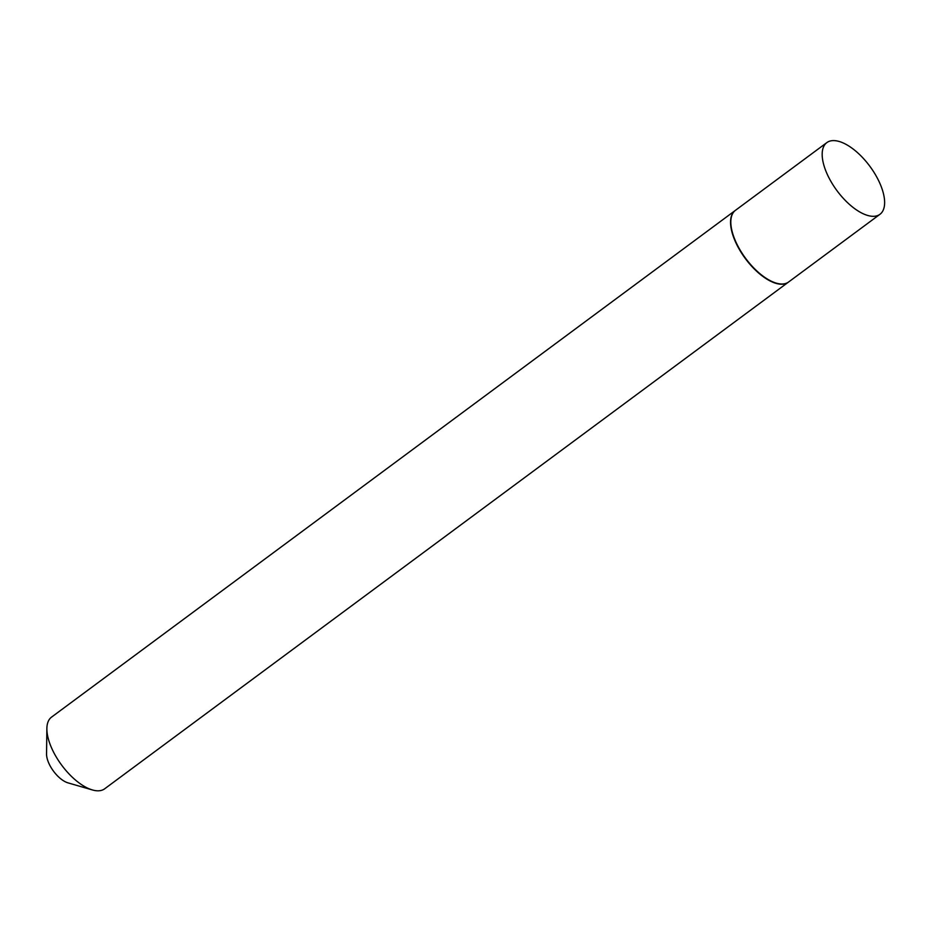<?xml version="1.0" encoding="UTF-8"?>
<svg xmlns="http://www.w3.org/2000/svg" width="931" height="931" viewBox="0 0 931 931"><rect width="100%" height="100%" fill="white"/><g stroke="black" fill="none" stroke-linecap="round" stroke-linejoin="round"><path stroke-width="1.4" d="M837.528 141.058A44.618 20.459 -126.5 0 1 875.722 175.203A44.618 20.459 -126.5 0 1 879.958 214.305A44.618 20.459 -126.5 0 1 869.275 215.852A44.618 20.459 -126.5 0 1 831.08 181.708A44.618 20.459 -126.5 0 1 826.844 142.606A44.618 20.459 -126.5 0 1 837.528 141.058M879.958 214.305L788.604 282A44.618 20.459 -126.5 0 1 777.92 283.548A44.618 20.459 -126.5 0 1 739.726 249.403A44.618 20.459 -126.5 0 1 735.49 210.301L826.844 142.606M788.476 282.093A44.618 20.459 -126.5 0 1 788.336 282.198L104.668 788.801A44.618 20.459 -126.5 0 1 92.378 789.942L67.975 782.855A21.006 9.636 -126.5 0 1 48.587 762.675A21.006 9.636 -126.5 0 1 46.55 753.947L46.876 728.542A44.618 20.459 -126.5 0 1 51.554 717.114L735.211 210.511A44.618 20.459 -126.5 0 1 735.35 210.406M92.378 789.942A44.618 20.459 -126.5 0 1 51.205 747.081A44.618 20.459 -126.5 0 1 46.876 728.542M788.336 282.198A44.618 20.459 -126.5 0 1 734.873 240.477A44.618 20.459 -126.5 0 1 735.211 210.511"/></g></svg>

